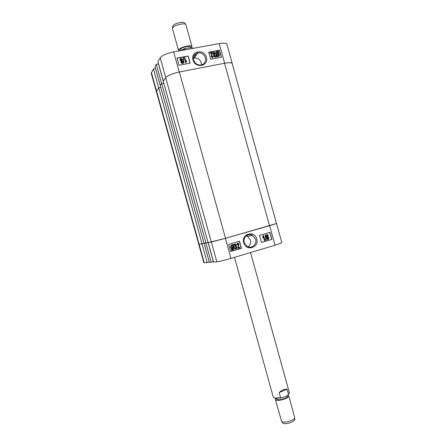 <?xml version="1.0" encoding="UTF-8"?>
<svg xmlns="http://www.w3.org/2000/svg" width="446" height="446" viewBox="0 0 446 446"><rect width="100%" height="100%" fill="white"/><g stroke="black" fill="none" stroke-linecap="round" stroke-linejoin="round"><path stroke-width="0.67" d="M193.018 59.892C195.203 68.907 209.224 66.175 206.414 57.367C204.301 48.43 190.236 50.995 193.018 59.892M193.636 60.02C194.863 63.371 197.177 65.055 200.577 65.071C204.424 64.28 206.013 61.86 205.361 57.813C204.062 54.328 201.642 52.656 198.096 52.795C194.467 53.721 192.979 56.129 193.636 60.02M201.514 64.915L201.297 62.836C200.031 59.435 197.662 57.807 194.194 57.958L193.402 58.125M182.715 63.103L182.08 63.499L180.82 62.356L180.965 61.342M181.026 61.241L180.05 60.076L180.234 58.632M183.864 63.048L183.434 63.248L183.139 57.774L183.468 57.712L183.864 63.048L183.535 63.109L183.139 57.774M185.898 61.431L186.227 60.912M186.684 61.147L185.781 62.685L184.376 57.612L184.817 57.528L185.915 61.492L186.523 60.561L186.489 61.392M186.071 62.63L185.681 62.825L184.376 57.612M189.985 63.17L188.039 56.151L177.029 58.203M213.076 57.389L212.419 57.751L211.12 56.547L211.878 53.208L210.278 53.509L210.116 52.935L212.385 52.388L211.672 56.335L212.513 57.082L212.853 55.94L213.305 55.923L212.642 57.595L211.237 56.408L211.995 53.068L210.395 53.364L210.233 52.79M212.72 56.993L212.887 56.073M215.334 53.247L214.927 53.392L214.035 52.55L213.656 53.704L214.821 54.418L214.465 55.934L215.162 56.581L215.502 55.711L215.948 55.694L215.245 57.099L214.03 55.984L214.214 54.891L213.227 53.793L213.902 52.037L215.334 53.247L214.805 53.537L213.712 52.79M214.922 55.009L214.504 55.259M215.334 56.508L215.518 55.845M215.68 56.915L215.128 57.244L213.913 56.124L214.091 55.036L213.11 53.938L213.361 52.399M216.89 56.793L216.511 56.597L216.734 55.878L216.003 54.273C215.557 52.962 215.842 52.031 216.868 51.485L217.988 51.803L218.2 51.1L218.557 51.379L218.334 52.098L219.125 53.71C219.588 55.042 219.293 55.984 218.245 56.536L217.079 56.179L216.773 56.932L216.394 56.742L216.611 56.023L215.886 54.412L216.143 51.948M217.921 51.758L218.2 51.1M218.858 56.218L218.01 56.698L217.024 56.363M221.283 57.222L219.371 50.32L208.739 52.299M193.999 55.705L195.839 55.778M153.441 69.013L158.676 87.868L156.345 91.675L151.216 73.216L153.441 69.013L155.57 68.612L160.27 85.548M156.273 64.296L161.63 83.58L160.298 85.509L154.996 66.421L156.273 64.296L158.447 63.889L163.777 83.084M157.901 61.581L160.198 57.757C162.255 55.337 166.737 53.386 173.656 51.903L219.22 43.585C223.769 42.833 226.328 43.056 226.897 44.254L232.249 63.594C231.719 62.54 229.194 62.418 224.661 63.226L179.236 72.018C172.334 73.545 167.83 75.424 165.717 77.637L163.325 81.116L157.901 61.581M210.663 59.24L221.439 57.194L219.493 50.175L208.706 52.182L210.663 59.24M178.985 65.261L190.124 63.142L188.145 56.006L176.995 58.08L178.985 65.261M193.525 57.082L194.974 56.926M218.702 53.793L218.172 52.628L217.235 55.672L218.1 55.956C218.875 55.521 219.075 54.802 218.702 53.793L218.1 52.851M218.518 55.75L218.579 53.938M217.012 52.059C216.265 52.5 216.076 53.208 216.433 54.183L216.895 55.349L217.832 52.299L217.079 52.054L216.5 52.399M217.832 52.299L216.89 52.204M216.851 55.254L217.715 52.444M182.275 63.349L180.92 62.217L181.154 61.108L180.151 59.931L180.836 58.203L182.375 59.535L182.085 60.935L182.893 61.866L182.169 63.488M182.453 61.966L181.689 61.264L181.366 62.133L182.096 62.83L182.453 61.966L181.388 61.509M182.325 62.73L182.353 62.105M181.935 59.619L180.981 58.727L180.597 59.848L181.505 60.751L181.935 59.619L180.624 59.006M181.801 60.611L181.834 59.758M256.734 238.95C254.621 230.013 240.957 233.91 243.722 242.747C245.902 251.75 259.522 247.692 256.734 238.95M255.636 239.234L252.603 235.337C248.266 232.684 242.624 237.523 244.246 242.552L247.084 246.331C251.449 249.225 257.297 244.336 255.636 239.234M248.115 246.822C250.273 245.122 251.042 242.869 250.423 240.071L247.452 236.269L246.37 235.811M268.096 239.619L267.472 239.53L266.691 238.409L266.953 236.982L266.184 236.118L266.925 234.551M265.844 240.31L265.259 235.014L265.721 234.897L266.15 240.216L265.844 240.31L265.415 234.986L265.721 234.897M264.567 240.611L263.491 236.72L262.923 237.712L262.766 237.138L263.608 235.516L264.985 240.489L264.417 240.634L263.396 236.965M262.923 237.712L262.616 237.16L263.185 235.616L263.608 235.516M261.423 242.429L271.737 239.39L269.808 232.416M237.807 248.472L238.376 244.33L237.668 243.616L237.333 244.832L236.882 244.893L237.54 243.092L238.248 243.17L238.945 244.191L238.197 247.725L239.792 247.257L239.954 247.842L237.807 248.472L238.51 244.308L237.668 243.616M237.333 244.832L236.748 244.91L237.618 243.076M238.203 247.703L239.792 247.257M236.085 249.019L235.421 248.885L234.719 247.887L235.265 247.675L236.157 248.467L236.536 247.229L236.062 246.515L235.365 246.599L235.265 245.997L235.717 244.993L235.014 244.386L234.68 245.322L234.228 245.384L234.858 243.873L235.521 243.979L236.157 244.899L235.973 246.053L236.965 247.095L236.296 248.985L235.555 248.868L234.852 247.865L235.265 247.675M236.157 248.467L236.397 247.246L235.639 246.448M235.365 246.599L235.126 246.014L235.583 245.016L235.003 244.391M234.68 245.322L234.094 245.406L234.897 243.862M232.979 244.921L233.141 244.352L233.659 244.497L233.436 245.267L234.178 246.872C234.629 248.188 234.345 249.18 233.314 249.86L232.182 249.643L231.965 250.396L231.474 250.161L231.697 249.386L230.894 247.786C230.426 246.437 230.721 245.428 231.781 244.748L232.015 244.703M233.035 249.911L232.16 249.727M230.649 251.477L241.336 248.333L239.368 241.247M211.359 242.039L225.386 238.342L276.526 223.502L281.861 242.763L275.065 245.239L230.944 258.379C224.176 260.347 219.482 261.501 216.856 261.841L211.359 242.039L208.17 242.63L213.573 262.081L216.856 261.841M211.242 262.254L205.907 243.048L204.14 243.371L209.419 262.387L211.242 262.254L213.35 261.629L208.026 242.446L204.067 243.388L160.242 85.587L161.686 83.497L163.793 83.084M198.771 244.308L199.106 244.302L204.235 262.772L207.189 262.555L209.258 261.941L204.101 243.377M204.235 262.772L203.855 262.727L198.749 244.336M207.189 262.555L201.977 243.772L199.106 244.302M239.502 241.208L228.675 244.347L230.654 251.499L241.476 248.316L239.502 241.208M269.958 232.377L259.477 235.416L261.428 242.446L271.893 239.368L269.958 232.377M244.988 237.344L244.324 238.761M231.965 250.396L231.022 247.764C230.56 246.421 230.855 245.406 231.914 244.726L233.091 244.988L233.275 244.33M232.935 245.529L232.059 245.317C231.279 245.846 231.078 246.621 231.457 247.63L231.992 248.801L232.935 245.529L232.121 245.3M231.903 248.667L232.801 245.551M233.163 249.275L233.749 247L233.275 245.835L232.338 249.108L233.163 249.275L233.615 247.023L233.225 246.008M267.109 236.954L266.34 236.09L266.903 234.557L267.505 234.618L268.185 235.572L267.979 236.703L268.927 237.79L268.308 239.586L267.628 239.508L266.847 238.387L266.953 236.982M267.773 235.694L267.048 235.064L266.753 235.956L267.165 236.558L267.773 235.694L267.015 235.075M267.344 236.609L267.617 235.717M268.163 239.073L268.514 237.913L267.589 237.11L267.26 238.259L268.035 239.095M268.514 237.913L267.606 237.105M268.024 239.095L268.358 237.941M156.546 90.956L199.139 244.296L198.777 244.33L156.368 91.647L158.731 87.79L160.744 87.388M179.381 71.99L225.525 238.303L208.092 242.641L163.269 81.194L165.689 77.682C167.824 75.435 172.39 73.54 179.381 71.99L224.528 63.254C229.116 62.434 231.68 62.557 232.215 63.622L276.481 223.513L269.518 225.709L224.528 63.254M225.525 238.303L269.518 225.709M199.139 244.296L204.012 243.198M161.686 83.497L205.985 243.031M158.731 87.79L202.049 243.761M172.502 28.076L172.624 26.487C173.271 24.58 176.148 23.198 181.26 22.35C183.273 22.194 184.432 22.456 184.739 23.125L185.664 24.424M191.462 47.622L191.964 46.574L185.926 24.786C185.592 24.045 184.304 23.766 182.068 23.939C176.382 24.892 173.182 26.42 172.463 28.522L178.506 50.303L179.247 50.883M190.754 47.705L190.554 46.969C190.336 46.434 189.327 46.256 187.537 46.434C183.016 47.254 180.479 48.413 179.922 49.919L180.089 50.526M191.964 46.574C191.685 45.893 190.42 45.67 188.156 45.893C182.425 46.93 179.208 48.397 178.506 50.303M179.643 50.811L185.898 48.257L191.529 47.616L193.079 48.179M185.029 49.829L184.822 49.088L180.92 50.576M184.822 49.088L185.898 48.257M193.425 48.296L193.029 48.369M191.529 47.616L192.967 48.151M294.628 419.485L294.594 419.909C294.293 420.673 293.273 421.448 291.539 422.234C287.547 423.761 284.637 424.074 282.82 423.176L282.569 422.83M275.79 398.579L275.394 399.566L281.666 421.565C283.678 422.557 286.912 422.2 291.355 420.506C293.284 419.636 294.421 418.777 294.756 417.935L288.802 395.847L287.954 395.206M276.654 398.635L276.799 399.17C277.886 400.185 280.501 399.962 284.632 398.501C286.555 397.654 287.475 396.895 287.391 396.232L287.23 395.652M275.394 399.566C276.771 400.859 280.077 400.575 285.317 398.718C287.742 397.648 288.908 396.689 288.802 395.847M234.49 257.325L273.314 397.269L275.009 398.161L280.595 397.676L279.168 392.525C282.179 389.899 284.821 388.806 287.09 389.241L288.512 394.359L289.404 392.809L250.518 252.547M288.924 393.974L287.48 395.546L282.011 397.838L274.987 398.412M288.512 394.359L287.48 395.546M282.011 397.838L280.595 397.676M287.09 389.241L279.168 392.525M151.372 72.458L156.524 90.995M173.656 51.903L179.236 72.018M224.661 63.226L219.22 43.585M165.717 77.637L160.198 57.757M275.065 245.239L269.646 225.67M225.386 238.342L230.944 258.379M211.32 242.044L165.689 77.682M194.194 57.958L198.096 52.795M247.452 236.269L252.603 235.337M195.933 55.655L195.448 53.916M294.594 419.909L294.756 417.935M287.999 395.167L288.322 394.598M275.728 398.573L275.009 398.161M282.82 423.176L281.666 421.565"/></g></svg>
